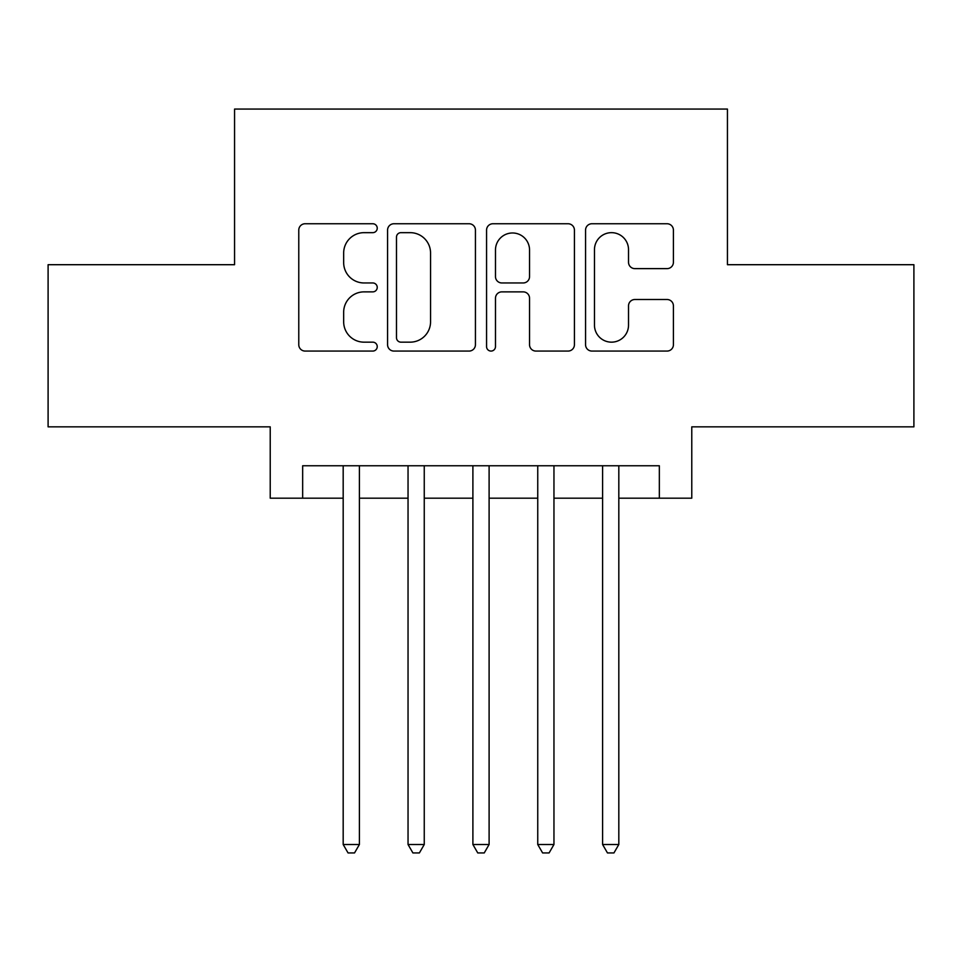 <?xml version="1.0" encoding="UTF-8"?>
<svg xmlns="http://www.w3.org/2000/svg" width="962" height="962" viewBox="0 0 962 962"><rect width="100%" height="100%" fill="white"/><g stroke="black" fill="none" stroke-linecap="round" stroke-linejoin="round"><path stroke-width="1.44" d="M377.236 228.21A4.461 4.461 0 0 0 372.775 223.749L305.146 223.749A6.361 6.361 0 0 0 298.773 230.122L298.773 344.709A6.361 6.361 0 0 0 305.146 351.07L372.775 351.07A4.461 4.461 0 0 0 377.236 346.609A4.461 4.461 0 0 0 372.775 342.159L364.033 342.159A20.37 20.37 0 0 1 343.662 321.789L343.662 312.241A20.37 20.37 0 0 1 364.033 291.871L372.775 291.871A4.461 4.461 0 0 0 377.236 287.41A4.461 4.461 0 0 0 372.775 282.96L364.033 282.96A20.37 20.37 0 0 1 343.662 262.59L343.662 253.03A20.37 20.37 0 0 1 364.033 232.66L372.775 232.66A4.461 4.461 0 0 0 377.236 228.21M667.039 268.626A6.361 6.361 0 0 0 673.412 262.265L673.412 230.122A6.361 6.361 0 0 0 667.039 223.749L591.931 223.749A6.361 6.361 0 0 0 585.557 230.122L585.557 344.709A6.361 6.361 0 0 0 591.931 351.07L667.039 351.07A6.361 6.361 0 0 0 673.412 344.709L673.412 305.868A6.361 6.361 0 0 0 667.039 299.507L634.896 299.507A6.361 6.361 0 0 0 628.523 305.868L628.523 325.132A17.027 17.027 0 0 1 611.495 342.159A17.027 17.027 0 0 1 594.468 325.132L594.468 249.699A17.027 17.027 0 0 1 611.495 232.66A17.027 17.027 0 0 1 628.523 249.699L628.523 262.265A6.361 6.361 0 0 0 634.896 268.626L667.039 268.626M302.657 498.184L302.657 465.764L659.343 465.764L659.343 498.184L691.774 498.184L691.774 426.851L913.9 426.851L913.9 264.706L727.44 264.706L727.44 109.067L234.56 109.067L234.56 264.706L48.1 264.706L48.1 426.851L270.226 426.851L270.226 498.184L343.181 498.184M475.432 230.122A6.361 6.361 0 0 0 469.059 223.749L393.951 223.749A6.361 6.361 0 0 0 387.578 230.122L387.578 344.709A6.361 6.361 0 0 0 393.951 351.07L469.059 351.07A6.361 6.361 0 0 0 475.432 344.709L475.432 230.122M492.941 223.749L568.049 223.749A6.361 6.361 0 0 1 574.422 230.122L574.422 344.709A6.361 6.361 0 0 1 568.049 351.07L535.906 351.07A6.361 6.361 0 0 1 529.545 344.709L529.545 298.232A6.361 6.361 0 0 0 523.172 291.871L501.851 291.871A6.361 6.361 0 0 0 495.478 298.232L495.478 346.609A4.461 4.461 0 0 1 491.029 351.07A4.461 4.461 0 0 1 486.568 346.609L486.568 230.122A6.361 6.361 0 0 1 492.941 223.749M359.403 498.184L408.044 498.184M424.254 498.184L472.895 498.184M489.105 498.184L537.746 498.184M553.956 498.184L602.597 498.184M618.819 498.184L659.343 498.184M400.95 232.66A4.461 4.461 0 0 0 396.488 237.121L396.488 337.698A4.461 4.461 0 0 0 400.95 342.159L410.185 342.159A20.37 20.37 0 0 0 430.555 321.789L430.555 253.03A20.37 20.37 0 0 0 410.185 232.66L400.95 232.66M529.545 250.012A17.027 17.027 0 0 0 512.505 232.984A17.027 17.027 0 0 0 495.478 250.012L495.478 276.587A6.361 6.361 0 0 0 501.851 282.96L523.172 282.96A6.361 6.361 0 0 0 529.545 276.587L529.545 250.012M359.403 465.764L359.403 844.504L343.181 844.504L343.181 465.764M359.403 844.504L354.533 852.933L348.052 852.933L343.181 844.504M424.254 465.764L424.254 844.504L408.044 844.504L408.044 465.764M424.254 844.504L419.384 852.933L412.902 852.933L408.044 844.504M489.105 465.764L489.105 844.504L472.895 844.504L472.895 465.764M489.105 844.504L484.247 852.933L477.753 852.933L472.895 844.504M553.956 465.764L553.956 844.504L537.746 844.504L537.746 465.764M553.956 844.504L549.098 852.933L542.616 852.933L537.746 844.504M618.819 465.764L618.819 844.504L602.597 844.504L602.597 465.764M618.819 844.504L613.948 852.933L607.467 852.933L602.597 844.504"/></g></svg>
